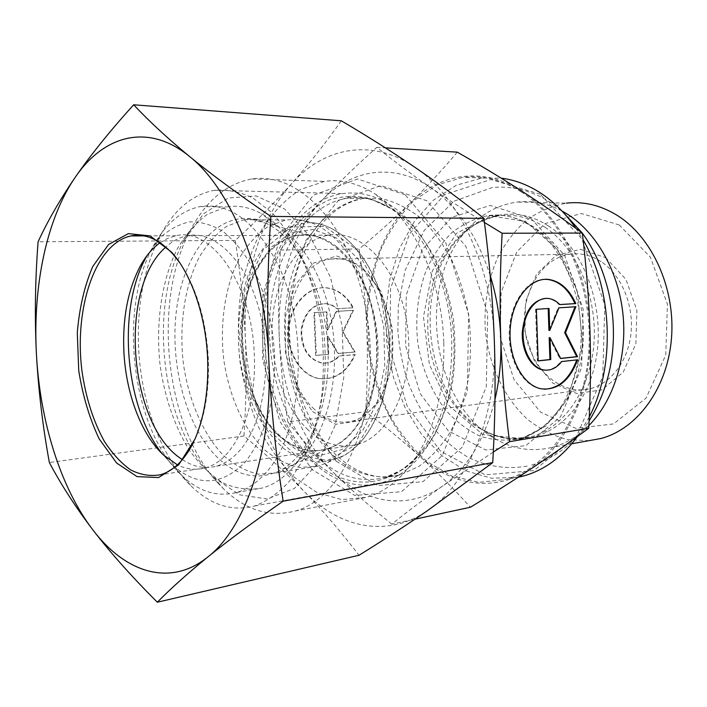 <?xml version="1.0" encoding="UTF-8"?>
<svg xmlns="http://www.w3.org/2000/svg" width="707" height="707" viewBox="0 0 707 707"><rect width="100%" height="100%" fill="white"/><g stroke="black" fill="none" stroke-linecap="round" stroke-linejoin="round"><path stroke-width="0.53" stroke-dasharray="3.54 2.65" d="M179.658 262.659C196.413 287.44 205.958 319.255 208.3 358.104C209.422 388.523 205.313 414.859 195.954 437.094L193.656 442.096M160.091 242.704L167.833 238.303L175.999 235.767C211.004 226.567 252.072 283.931 254.264 354.304C257.242 411.288 234.167 460.973 205.242 467.875C195.901 470.402 186.621 469.395 177.413 464.844M394.488 207.929C431.226 234.061 457.19 298.204 453.753 360.543C450.447 422.954 419.057 472.523 381.877 482.616C321.871 500.291 264.551 422.07 262.553 338.777C258.682 268.837 292.645 200.302 342.93 193.603C360.278 191.164 377.458 195.936 394.488 207.929M405.164 194.787L357.512 178.995L313.316 195.256L280.29 237.11L262.845 295.287L262.748 359.916L279.778 421.186L311.858 469.439L354.755 495.439L401.488 491.71L442.458 455.361L467.318 391.466L468.661 314.147L445.764 242.846L405.164 194.787M138.634 347.8C136.813 304.187 144.237 266.389 160.904 234.406C174.682 209.316 192.445 194.611 214.203 190.289C226.938 189.202 239.814 191.756 252.823 197.969L271.612 212.365C283.534 225.33 294.121 241.37 303.356 260.485C311.54 281.033 317.576 303.17 321.446 326.908C323.93 350.999 323.956 374.683 321.535 397.944C317.743 420.382 311.849 440.558 303.851 458.481L289.64 480.946C278.814 492.894 267.158 501.245 254.679 506C232.709 511.691 212.012 505.487 192.578 487.397C161.576 458.56 141.153 403.317 138.634 347.8M414.576 167.082C457.986 195.53 492.169 266.097 494.326 340.456C497.454 414.868 468.476 483.491 427.726 510.481C387.047 538.699 338.812 527.696 304.337 491.595C269.455 455.67 247.865 397.034 245.356 338.123C242.642 279.238 259.089 220.107 291.284 184.05C323.011 147.781 371.175 137.352 414.576 167.082M341.322 120.8C325.132 143.707 308.455 164.793 291.284 184.05C273.936 203.369 255.262 222.157 235.263 240.415C240.53 273.865 243.897 306.431 245.356 338.123C246.69 369.832 246.222 402.46 243.95 436.007C265.417 453.814 285.54 472.347 304.337 491.595C322.958 510.79 341.181 532.018 358.997 555.269M243.95 436.007L49.349 462.519M235.263 240.415L38.09 241.776M255.545 402.416C260.432 412.976 266.3 422.097 273.132 429.768C288.995 447.169 306.431 453.726 325.432 449.44C334.217 447.08 342.338 442.008 349.797 434.222C374.392 408.761 384.325 352.952 371.29 306.043C358.414 259.018 325.892 230.084 297.134 235.316C278.319 239.231 263.649 252.576 253.115 275.341C236.545 311.283 237.693 364.352 255.545 402.416M257.339 404.74C238.674 364.945 237.481 309.613 254.812 271.992L270.118 248.077L290.117 233.213L313.015 229.492L336.488 238.02L357.848 258.585L374.365 289.304L383.777 326.661L384.776 365.996L377.264 402.31L362.391 431.155L342.259 449.422L319.431 455.635L296.489 449.846L275.748 433.364C268.589 425.322 262.456 415.778 257.339 404.74M182.415 459.621C193.55 467.018 204.924 469.192 216.554 466.143C225.029 463.757 232.859 458.428 240.035 450.165C263.711 423.157 272.973 362.921 259.867 312.167C246.92 261.281 215.069 230.075 187.39 235.723C179.622 237.234 172.437 241.025 165.836 247.088M345.202 449.219L336.726 456.793L327.695 462.431L318.283 466.063L299.874 467.486C287.563 464.967 275.907 459.161 264.895 450.076C243.782 429.52 228.927 396.035 223.739 359.368C219.55 322.489 225.303 284.965 239.982 257.065C248.033 244.039 257.489 233.796 268.351 226.346L285.875 219.965L295.579 219.382C327.306 220.337 360.411 257.074 372.174 309.843C384.06 362.532 371.864 421.823 345.202 449.219M276.366 261.599C254.299 220.787 228.953 202.432 200.346 206.541C181.345 210.456 165.756 223.509 153.56 245.7C117.327 309.374 131.891 430.563 182.291 475.952C199.427 491.851 217.588 497.348 236.765 492.434C246.814 489.509 256.164 483.305 264.816 473.814C303.471 434.761 310.444 326.307 276.366 261.599M146.95 255.722L159.004 238.86C168.248 230.014 178.367 224.358 189.361 221.901C200.647 221.477 211.941 224.72 223.253 231.622C234.282 240.636 244.277 252.912 253.239 268.448C265.593 293.714 273.211 324.999 274.723 357.353C274.608 378.811 272.248 398.995 267.635 417.917C261.837 435.512 254.405 450.2 245.329 461.971C221.503 486.062 197.147 486.999 172.243 464.773L162.416 454.027M290.992 469.536L294.439 465.568C318.141 436.785 330.337 381.877 323.232 328.543C316.135 275.2 290.771 229.881 261.581 213.735C249.748 207.257 238.056 204.995 226.496 206.939L207.531 214.186C195.821 222.705 185.676 234.397 177.077 249.253C161.435 281.05 155.487 323.682 160.144 365.607C164.775 397.449 174.311 425.367 188.76 449.352C199.02 463.757 210.447 474.954 223.05 482.961C236.076 488.802 249.288 490.464 262.668 487.963C272.814 485.037 282.252 478.895 290.992 469.536M303.48 455.697C295.305 464.455 286.441 470.182 276.888 472.859L258.7 474.194C246.54 471.534 235.007 465.498 224.119 456.095C203.245 434.858 188.504 400.427 183.281 362.779C179.039 324.928 184.571 286.441 198.941 257.799C206.824 244.428 216.121 233.911 226.806 226.24L244.092 219.683C254.944 217.836 265.903 219.965 276.95 226.054C303.55 240.884 326.378 281.563 332.741 329.206C339.104 376.84 328.128 425.95 306.599 452.1L303.48 455.697M575.949 228.37L583.116 239.832M589.267 416.989L577.504 436.466M518.249 477.243L491.515 478.25L465.613 470.756L441.884 455.67L421.416 434.16L405.049 407.568L393.392 377.291L386.853 344.777L385.668 311.495L389.919 278.912L399.499 248.519L414.134 221.812L433.311 200.258L456.271 185.261L481.98 178.031L501.228 178.155M540.201 194.213L490.835 179.516L444.526 194.69L409.477 233.893L390.582 288.518L389.893 349.161L407.276 406.472L440.576 451.234L485.241 474.848L533.909 470.562L576.629 436.078L602.771 376.416L604.777 304.726L581.773 238.745L540.201 194.213M521.077 191.8C563.214 218.481 592.926 284.78 588.86 349.947C584.945 415.168 548.782 467.689 506.035 479.408L478.904 482.368L452.303 476.271L427.708 462.033C412.667 448.954 399.755 432.984 388.983 414.143C379.641 394.108 373.031 372.757 369.134 350.098L367.313 315.843C368.798 292.99 373.155 271.267 380.375 250.667C389.177 231.171 400.436 214.433 414.152 200.452L437.35 184.81L463.43 177.28C482.881 175.044 502.094 179.887 521.077 191.8M561.888 210.933C547.138 203.201 532.256 200.24 517.25 202.043C497.604 204.783 480.716 214.221 466.576 230.349C415.689 285.778 431.738 404.607 495.987 439.224C514.024 449.44 532.848 452.118 552.459 447.257C565.724 443.687 577.866 436.458 588.86 425.552M589.081 440.647L567.385 439.551C553.166 435.751 539.945 429.069 527.722 419.516C504.48 398.368 489.271 366.129 485.426 331.565C483.659 305.044 487.803 280.228 497.869 257.101C505.54 242.722 515.058 230.429 526.423 220.231C538.672 211.508 551.99 205.817 566.369 203.148L517.25 202.043M336.673 246.831C327.695 239.797 318.442 235.82 308.932 234.918L297.894 235.316C268.96 240.371 246.946 275.748 242.819 318.362C238.666 361.021 252.213 407.904 276.897 432.87C292.106 447.92 308.535 453.408 326.183 449.325L336.815 444.968C360.588 431.853 377.945 394.179 378.042 351.255C378.165 308.349 360.835 265.832 336.673 246.831M280.272 232.391C307.907 254.812 328.172 306.166 328.189 358.016C328.26 409.901 308.34 454.901 281.386 469.881C257.569 481.644 235.095 476.332 213.965 453.938C184.598 421.84 169.6 361.418 176.617 308.871C183.546 256.385 212.975 215.909 248.767 218.578C259.504 219.479 270.003 224.084 280.272 232.391M352.758 307.784C346.333 295.977 337.478 289.331 326.183 287.846C308.075 285.867 290.294 304.505 288.429 328.614C286.335 352.705 300.775 375.779 318.919 378.554C334.8 380.012 346.713 372.032 354.658 354.605L338.9 356.01C333.775 361.463 327.88 363.76 321.217 362.912C307.828 359.068 301.12 348.189 301.085 330.275C303.992 312.777 312.291 303.895 325.962 303.639L331.724 305.238L336.956 308.659L353.332 307.775L337.531 308.65L332.299 305.23L326.546 303.63C312.865 303.886 304.576 312.768 301.659 330.275C301.695 348.206 308.402 359.085 321.8 362.93C328.463 363.778 334.358 361.48 339.475 356.019L355.232 354.622C347.296 372.059 335.383 380.039 319.493 378.581C301.35 375.797 286.901 352.713 289.004 328.614C290.869 304.487 308.65 285.84 326.758 287.829C338.052 289.313 346.916 295.959 353.332 307.775M354.658 354.605L355.232 354.622M336.956 308.659L337.531 308.65M338.9 356.01L339.475 356.019M314.518 312.609L326.908 311.902L327.659 330.089L336.673 311.345L353.438 310.382L343.16 332.016L355.126 352.024L338.406 353.482L327.915 336.161L328.667 354.331L316.303 355.4L314.518 312.609L313.935 312.618L315.729 355.391L328.092 354.313L327.332 336.161L337.822 353.465L354.552 352.006L342.586 332.016L352.864 310.391L336.09 311.354L327.085 330.089L326.334 311.911L313.935 312.618M326.334 311.911L326.908 311.902M327.085 330.089L327.659 330.089M336.09 311.354L336.673 311.345M352.864 310.391L353.438 310.382M342.586 332.016L343.16 332.016M354.552 352.006L355.126 352.024M337.822 353.465L338.406 353.482M327.332 336.161L327.915 336.161M328.092 354.313L328.667 354.331M315.729 355.391L316.303 355.4M577.672 359.792L560.898 361.533C556.48 367.189 551.363 370.061 545.548 370.168M544.779 279.336C526.821 279.424 510.277 302.808 509.261 331.185C508.033 359.545 522.659 385.695 540.555 388.797L544.284 389.204M561.738 361.551L560.898 361.533M545.875 298.389L547.828 298.522C551.902 299.105 555.622 301.129 558.981 304.602L559.785 304.558M559.82 304.593L558.981 304.602M538.168 360.915L537.338 360.897L538.168 360.8M549.18 337.69L559.811 358.476L560.598 358.396M560.651 358.493L559.811 358.476M575.065 306.776L558.106 307.837L548.932 330.381M575.913 306.723L575.083 306.732M558.945 307.828L558.106 307.837M548.19 308.526L535.561 309.304L537.338 360.897M549.03 308.473L548.19 308.482M536.401 309.295L535.561 309.304M457.314 152.155C441.53 170.802 425.923 187.691 410.475 202.821C439.895 173.374 483.411 166.172 521.421 190.881C559.493 214.645 588.436 271.188 589.956 330.584C592.272 389.999 567.138 445.604 531.081 468.803C495.121 492.92 451.667 485.771 420.25 456.766C388.488 428 368.683 379.367 366.818 330.266C364.724 281.183 380.666 232.011 410.475 202.821C394.948 218.03 377.838 233.407 359.147 248.952C363.23 277.559 365.784 304.664 366.818 330.266C367.834 355.877 367.463 383.044 365.696 411.766C385.518 426.772 403.697 441.778 420.25 456.766C436.714 471.684 453.434 488.51 470.402 507.237M493.274 452.065L442.582 486.054C424.023 499.124 407.091 511.833 391.766 524.187L414.965 519.185M391.766 524.187C368.639 505.346 348.905 487.83 332.573 471.649C316.197 455.396 301.279 438.835 287.846 421.946L365.696 411.766M287.846 421.946C283.304 392.358 280.44 363.902 279.247 336.594C281.395 388.762 301.094 440.585 332.573 471.649C363.716 502.942 406.817 511.355 442.582 486.054C467.345 468.361 484.799 439.524 494.953 399.535M279.247 336.594C278.081 309.286 278.487 280.432 280.467 250.022C292.548 233.655 306.184 217.323 321.358 201.018C292.159 232.214 276.888 284.435 279.247 336.594M321.358 201.018C336.479 184.801 354.976 166.905 376.866 147.339C393.419 160.834 411.562 174.399 431.323 188.035C393.225 161.611 350.151 169.592 321.358 201.018M490.198 275.518C477.066 235.493 457.438 206.338 431.323 188.035C446.992 198.826 464.702 210.306 484.445 222.484M280.467 250.022L359.147 248.952M376.866 147.339L385.386 147.851M601.083 261.643C590.999 255.174 580.562 252.691 569.78 254.202C540.104 258.506 519.813 295.526 525.213 331.565C530.1 367.702 559.873 395.761 589.426 388.877C610.689 384.069 628.355 361.021 631.068 332.652C633.843 304.31 621.082 274.678 601.083 261.643M605.546 257.587L625.916 279.309L636.901 310.267L635.876 343.708L623.176 372.244L601.851 389.884L576.691 393.499L552.786 383.114L534.519 361.321L524.956 332.423L525.628 301.597L536.489 274.272L555.861 255.527L580.438 249.324L605.546 257.587M619.261 224.967L581.366 213.487L544.956 223.668L516.737 251.957L501.139 292.247L500.238 337.319L514.051 379.686L540.581 412.146L575.79 428.345L613.508 423.917L646.048 398.094L665.755 355.117L667.426 304.222L650.467 257.286L619.261 224.967M314.465 409.309C271.859 372.253 281.722 265.452 330.293 259.098C340.898 257.321 351.282 260.362 361.436 268.218C381.568 284.046 394.913 320.147 392.571 354.419C390.308 388.726 372.951 416.078 351.962 421.222C338.626 424.182 326.13 420.214 314.465 409.309M443.793 342.374C441.831 278.523 412.641 217.915 375.7 194.345C358.643 183.334 341.578 179.021 324.504 181.399L300.599 189.414C285.822 199.012 272.99 212.233 262.094 229.077C252.532 247.53 245.479 267.971 240.946 290.409C237.914 313.493 237.543 336.912 239.823 360.658C243.606 384.131 249.854 406.295 258.568 427.152C268.598 446.806 280.564 463.562 294.474 477.393L317.196 492.673L341.737 499.61L366.792 497.26C383.821 492.293 399.004 480.84 412.34 462.908C434.284 431.765 444.765 391.59 443.793 342.374M217.889 482.978L223.536 488.837C245.621 510.198 269.455 517.604 295.058 511.055C338.441 500.026 374.259 429.944 370.309 348.675C368.303 299.945 352.917 252.09 330.054 220.611C305.583 189.087 279.504 175.195 251.816 178.942C226.47 183.767 206.099 200.691 190.687 229.695C151.872 301.023 164.872 425.587 217.889 482.978M208.538 472.064C160.48 420.25 148.505 305.53 183.767 240.866L203.563 213.77L228.343 198.004L256.208 195.945L284.567 208.963L310.364 236.818L330.434 277.268L342.117 326.024L343.796 377.299L335.33 424.854L318.044 463.191L294.333 488.502L267.14 498.992L239.39 494.776L213.647 477.349L208.538 472.064M306.9 428.751C322.198 443.439 338.733 448.751 356.505 444.676C390.299 436.626 415.292 381.921 407.32 325.547C399.747 269.084 362.081 228.865 328.49 235.201C299.344 240.15 277.038 274.829 272.769 316.612C268.483 358.44 282.058 404.386 306.9 428.751M312.591 411.615L335.56 424.333L359.651 420.78L379.942 400.657L391.802 367.428L392.261 328.101L381.1 291.549L361.056 265.841L336.771 256.005L313.387 263.101L295.296 284.771L285.478 316.391L285.363 352.148L294.899 385.863L312.591 411.615M358.749 443.174L381.382 403.688L389.424 349.903L380.516 294.245L356.955 249.907L324.752 226.346L291.328 227.009L263.251 249.739L245.126 288.774L239.399 336.665L246.69 385.403L265.92 427.063L294.351 454.159L327.385 460.584L358.749 443.174M358.502 444.217L350.23 451.561L341.41 457.031L322.33 462.254C309.277 461.804 296.746 457.526 284.744 449.405C273.379 439.365 263.525 426.63 255.192 411.191C247.936 394.612 242.757 376.822 239.655 357.804C236.624 328.313 239.443 300.802 248.122 275.262C254.865 259.584 263.419 246.575 273.795 236.244C285.018 227.84 297.179 223.306 310.258 222.634C341.295 223.651 373.508 259.124 384.908 309.905C396.433 360.605 384.528 417.678 358.502 444.217M530.851 218.33L564.584 255.271L583.142 309.198L581.605 367.649L560.589 416.67L525.831 445.631L485.709 449.979L448.415 430.996L420.356 393.905L405.632 345.909L406.269 295.022L422.344 249.456L451.835 217.261L490.34 205.445L530.851 218.33M548.526 226.046C517.453 205.33 480.504 212.719 457.447 239.779C411.227 290.011 425.985 399.296 484.189 430.395C522.385 452.94 572.537 431.959 591.14 377.724C610.238 323.762 589.223 251.78 548.526 226.046M544.92 227.194C576.399 247.68 597.592 296.321 593.942 343.443C590.398 390.609 563.064 428.707 530.462 436.935L510.516 438.808C497.171 436.917 484.551 432.004 472.647 424.059C449.829 405.959 433.939 375.779 428.787 342.453C425.959 316.763 428.804 292.468 437.333 269.579C443.952 255.333 452.365 243.111 462.572 232.921C473.646 224.199 485.771 218.481 498.93 215.75C514.59 213.753 529.923 217.562 544.92 227.194M533.891 227.168C518.876 217.456 503.543 213.602 487.883 215.626C474.715 218.383 462.608 224.154 451.543 232.948C441.345 243.226 432.949 255.545 426.339 269.906C417.846 292.981 415.018 317.47 417.855 343.372C422.097 369.036 431.394 391.325 445.772 410.228C455.997 421.496 467.398 430.121 479.991 436.104C493.009 440.32 506.203 441.212 519.565 438.773C552.176 430.528 579.51 392.12 583.036 344.512C586.66 296.949 565.406 247.839 533.891 227.168M310.223 457.411C269.738 416.759 253.38 336.399 271.241 274.166C276.888 256.853 284.338 241.423 293.617 227.884C303.824 215.732 315.34 206.532 328.163 200.267C341.534 195.963 355.347 195.335 369.602 198.402L390.511 208.353C423.953 229.863 450.005 283.887 451.738 340.65C452.613 384.387 443.174 420.276 423.405 448.318C392.252 491.754 343.363 491.604 310.223 457.411M315.34 455.352C336.594 476.182 359.881 483.561 385.2 477.508L403.591 469.121C415.256 460.531 425.632 449.016 434.717 434.558C442.812 418.624 448.839 400.754 452.789 380.958C455.379 360.455 455.555 339.634 453.32 318.468C449.696 297.638 443.925 278.196 435.989 260.132C427.001 243.332 416.626 229.201 404.855 217.756C392.579 208.097 379.889 201.672 366.8 198.473L347.499 198.154C307.218 204.288 276.835 250.587 270.657 305.76C264.48 361.038 281.987 422.008 315.34 455.352M330.514 452.984C297.081 420.055 279.565 359.704 285.831 304.991C292.097 250.366 322.657 204.553 363.062 198.508L382.407 198.826C395.531 201.99 408.231 208.344 420.524 217.897C432.295 229.209 442.67 243.173 451.649 259.778C459.577 277.621 465.339 296.825 468.944 317.408C471.162 338.317 470.959 358.9 468.343 379.155C464.375 398.721 458.33 416.396 450.209 432.163C441.088 446.471 430.687 457.88 418.995 466.39L400.56 474.742C375.178 480.795 351.83 473.54 330.514 452.984M336.196 461.247L377.777 485.612L422.936 481.679L462.413 446.992L486.328 386.517L487.706 313.59L465.842 246.31L426.887 200.788L380.932 185.596L338.079 200.779L305.884 240.407L288.765 295.729L288.553 357.265L305.044 415.539L336.196 461.247M195.954 437.094L194.999 439.091M175.999 235.767L144.016 235.882M205.242 467.875L160.577 474.733M163.485 455.034L192.578 487.397M153.56 245.7L160.904 234.406M254.679 506L381.877 482.616M214.203 190.289L342.93 193.603M273.132 429.768L275.748 433.364M253.115 275.341L254.812 271.992M216.554 466.143L325.432 449.44M187.39 235.723L297.134 235.316M327.695 462.431L345.29 454.901L352.784 449.581L358.688 444.102C384.802 417.483 396.68 360.499 385.138 309.869C373.711 259.16 341.499 223.757 310.258 222.634L295.579 219.382M172.243 464.773L182.291 475.952M236.765 492.434L262.668 487.963M200.346 206.541L226.496 206.939M276.888 472.859L318.283 466.063M244.092 219.683L285.875 219.965M276.95 226.054L261.581 213.735M306.599 452.1L294.439 465.568M481.98 178.031L463.43 177.28M518.85 476.854L506.035 479.408M466.576 230.349L457.447 239.779C467.804 228.052 479.629 220.434 492.929 216.934L498.93 215.75L487.883 215.626C502.262 213.47 516.755 216.996 531.337 226.205C566.917 248.634 589.452 310.93 578.238 363.778C574.694 378.386 569.639 391.625 563.064 403.485C557.355 412.013 551.858 418.738 546.573 423.661C538.045 430.97 529.048 436.007 519.565 438.773L530.462 436.935L524.408 438.225C510.728 440.214 497.321 437.606 484.189 430.395L495.987 439.224M571.795 443.766L552.459 447.257M308.932 234.918L248.767 218.578M336.815 444.968L281.386 469.881M318.919 378.554L319.493 378.581M326.183 287.846L326.758 287.829M321.217 362.912L321.8 362.93M325.962 303.639L326.546 303.63M541.394 388.832L540.555 388.797M548.667 298.504L547.828 298.522M351.962 421.222L589.426 388.877M330.293 259.098L569.78 254.202M375.7 194.345L390.511 208.353C375.567 199.056 361.233 195.653 347.499 198.154L363.062 198.508C353.509 200.328 344.406 204.332 335.745 210.536C323.841 220.398 315.631 228.997 304.284 251.78C275.483 314.076 290.011 410.599 335.701 454.513C348.091 466.258 361.144 473.443 374.86 476.067C383.574 477.605 392.138 477.163 400.56 474.742L385.2 477.508C398.96 473.619 411.695 463.889 423.405 448.318L412.34 462.908M213.647 477.349L223.536 488.837M183.767 240.866L190.687 229.695M295.058 511.055L366.792 497.26M251.816 178.942L324.504 181.399M328.49 235.201L297.894 235.316M356.505 444.676L326.183 449.325M527.192 466.143C506.557 469.519 486.92 466.593 468.264 457.376C455.67 450.023 443.696 439.878 432.348 426.948C422.238 413.082 413.957 397.749 407.515 380.949C402.522 364.803 399.314 348.189 397.9 331.106L398.333 305.592L405.04 270.542L424.138 230.526L454.044 201.177L492.178 187.567C503.446 186.445 514.696 187.558 525.928 190.917C537.947 195.176 545.115 197.58 561.959 211.004M521.669 438.508L482.854 434.558L449.157 405.783L429.388 364.529L423.466 316.824L432.357 271.011L456.404 233.434L490.092 215.803L525.628 221.459L557.788 249.792L577.398 291.443L582.727 345.617L567.801 398.757L545.539 426.268L521.669 438.508M531.699 465.047C554.659 458.578 573.792 443.881 589.081 420.965"/><path stroke-width="1.06" d="M193.656 442.096C184.589 460.018 173.56 470.897 160.577 474.733C150.467 476.545 140.463 474.918 130.556 469.855C120.95 462.979 112.192 453.434 104.282 441.203C93.094 420.842 85.618 397.157 81.853 370.15C74.067 307.686 95.463 243.314 131.034 235.926C145.297 233.204 159.269 239.275 172.959 254.14L179.658 262.659M207.611 358.334C205.834 315.649 191.27 273.892 171.501 252.037L150.123 235.908L128.365 233.61L108.604 244.472L92.732 266.521C84.495 285.867 79.352 307.96 77.293 332.803L78.742 370.583C82.71 395.743 89.524 418.509 99.183 438.888L116.611 463.005L137.034 476.606L158.509 477.57L178.668 464.861L194.999 439.091C204.553 416.379 208.759 389.451 207.611 358.334M177.413 464.844L163.485 455.034C141.047 434.372 125.749 392.871 123.858 351.008C122.505 318.07 127.914 289.87 140.101 266.406C145.704 256.137 152.367 248.237 160.091 242.704M92.741 529.72C124.9 572.343 169.857 587.747 207.946 556.886C246.08 527.537 273.079 447.991 268.81 360.208C265.514 272.504 231.18 189.211 189.609 156.539C147.984 122.293 103.54 135.452 75.242 177.28C46.494 218.958 32.867 286.123 36.375 353.085C39.751 420.073 60.201 487.194 92.741 529.72C75.393 506.831 60.926 484.428 49.349 462.519C42.65 425.764 38.328 389.292 36.375 353.085C34.608 316.869 35.173 279.769 38.09 241.776C47.563 221.167 59.954 199.666 75.242 177.28C90.673 154.957 110.142 130.786 133.658 104.786C148.903 121.065 167.55 138.316 189.609 156.539C211.8 174.726 238.878 194.681 270.852 216.413C267.555 265.47 266.875 313.395 268.81 360.208C270.958 407.002 275.73 454 283.145 501.192C253.318 521.907 228.255 540.475 207.946 556.886C187.77 573.306 170.9 588.41 157.334 602.214C131.767 576.691 110.239 552.521 92.741 529.72M157.334 602.214L358.997 555.269C383.008 540.413 405.924 525.478 427.726 510.481L492.735 462.608C495.147 420.718 495.678 380.004 494.326 340.456C492.85 300.935 489.385 260.238 483.924 218.357C460.734 199.86 437.615 182.768 414.576 167.082C391.333 151.325 366.915 135.894 341.322 120.8L133.658 104.786M483.924 218.357L270.852 216.413M492.735 462.608L283.145 501.192M165.836 247.088C117.777 288.191 128.559 426.471 182.415 459.621M162.416 454.027C124.653 407.409 116.699 309.277 146.376 256.756L146.95 255.722M501.228 178.155C514.342 179.781 527.13 184.518 539.6 192.375C553.201 201.053 565.317 213.054 575.949 228.37M583.116 239.832C612.898 290.577 615.373 366.721 589.267 416.989M577.504 436.466C562.339 456.863 544.593 469.961 524.249 475.776L518.249 477.243M588.86 425.552C613.473 400.878 627.303 357.662 623.017 314.668C618.66 271.682 596.611 232.797 567.809 214.407L561.888 210.933M566.369 203.148C583.505 201.203 600.278 205.171 616.672 215.052C651.801 236.474 675.538 287.908 671.5 338.105C667.585 388.337 637.095 429.22 600.756 438.543L589.081 440.647M575.816 303.595L559.82 304.593C556.462 301.111 552.741 299.079 548.667 298.504C536.489 296.701 524.488 311.495 523.233 330.611C521.81 349.7 531.54 367.985 543.763 369.955C550.55 370.936 556.542 368.135 561.738 361.551L577.672 359.792C569.656 380.764 557.567 390.441 541.394 388.832C522.897 385.668 508.05 357.813 510.242 328.605C512.186 299.361 530.489 276.923 548.906 279.477C560.386 281.351 569.356 289.384 575.816 303.595L574.977 303.612C568.516 289.41 559.546 281.377 548.066 279.504L544.779 279.336M544.284 389.204C558.839 388.594 569.674 378.819 576.797 359.89M545.548 370.168L542.923 369.929C531.063 367.993 521.457 350.725 522.305 332.131C524.567 311.469 532.424 300.228 545.875 298.389M559.785 304.558L574.977 303.612M538.168 360.8L549.922 359.536L549.18 337.69L550.019 337.69L550.762 359.563L538.168 360.915L536.401 309.295L549.03 308.473L549.772 330.381L558.945 307.828L575.913 306.723L565.494 332.688L577.566 356.682L560.651 358.493L550.019 337.69M550.762 359.563L549.922 359.536M560.598 358.396L576.735 356.664L564.663 332.688L575.065 306.776M577.566 356.682L576.735 356.664M565.494 332.688L564.663 332.688M549.772 330.381L548.932 330.381L548.19 308.526M414.965 519.185L470.402 507.237C492.16 494.043 512.389 481.228 531.081 468.803C549.657 456.448 568.87 442.927 588.728 428.23C590.539 393.808 590.946 361.259 589.956 330.584C588.958 299.918 586.412 267.405 582.338 233.045C561.349 217.579 541.049 203.519 521.421 190.881C501.678 178.173 480.309 165.261 457.314 152.155L385.386 147.851M484.445 222.484L502.138 233.257C500.052 270.127 499.602 305.132 500.768 338.273C501.97 371.422 504.886 405.898 509.526 441.681L588.728 428.23M509.526 441.681L493.274 452.065M502.138 233.257L582.338 233.045M494.953 399.535C499.54 380.004 501.484 359.58 500.768 338.273C499.946 316.55 496.429 295.632 490.198 275.518M172.959 254.14L171.501 252.037M144.016 235.882L131.034 235.926M140.101 266.406L146.376 256.756M524.249 475.776L518.85 476.854M600.756 438.543L571.795 443.766M548.906 279.477L548.066 279.504M543.763 369.955L542.923 369.929M589.081 420.965C606.12 393.145 614.206 362.452 613.358 328.896C612.845 297.24 601.913 259.867 582.347 233.142M582.214 232.957L561.959 211.004"/></g></svg>
